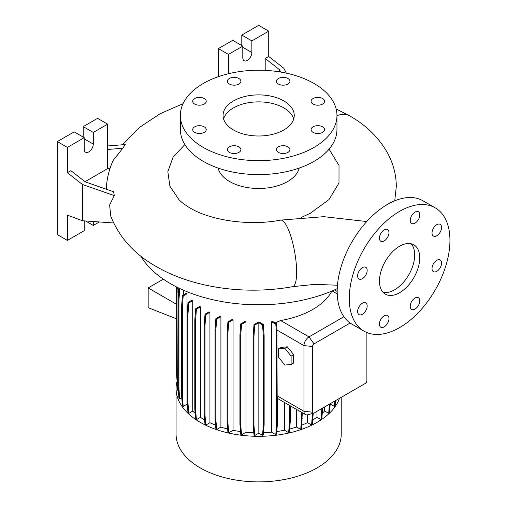 <?xml version="1.0" encoding="UTF-8"?>
<svg xmlns="http://www.w3.org/2000/svg" width="507" height="507" viewBox="0 0 507 507"><rect width="100%" height="100%" fill="white"/><g stroke="black" fill="none" stroke-linecap="round" stroke-linejoin="round"><path stroke-width="0.76" d="M399.598 292.723A28.474 16.439 120 0 0 418.205 267.633A28.474 16.439 120 0 0 413.839 244.811A28.474 16.439 120 0 0 399.598 246.225A28.474 16.439 120 0 0 380.998 271.315A28.474 16.439 120 0 0 385.364 294.136A28.474 16.439 120 0 0 399.598 292.723M383.07 292.292A28.474 16.439 120 0 0 394.566 289.82A28.474 16.439 120 0 0 412.413 267.031A28.474 16.439 120 0 0 411.095 243.747M238.917 146.859A6.762 3.904 0 0 0 231.547 146.01A6.762 3.904 0 0 0 227.37 149.616A6.762 3.904 0 0 0 229.354 152.379A6.762 3.904 0 0 0 236.725 153.222A6.762 3.904 0 0 0 240.901 149.616A6.762 3.904 0 0 0 238.917 146.859M204.245 126.839A6.762 3.904 0 0 0 196.874 125.99A6.762 3.904 0 0 0 192.698 129.596A6.762 3.904 0 0 0 194.682 132.359A6.762 3.904 0 0 0 202.052 133.208A6.762 3.904 0 0 0 206.222 129.596A6.762 3.904 0 0 0 204.245 126.839M204.245 98.529A6.762 3.904 0 0 0 196.874 97.68A6.762 3.904 0 0 0 192.698 101.286A6.762 3.904 0 0 0 194.682 104.049A6.762 3.904 0 0 0 202.052 104.892A6.762 3.904 0 0 0 206.222 101.286A6.762 3.904 0 0 0 204.245 98.529M238.917 78.509A6.762 3.904 0 0 0 231.547 77.66A6.762 3.904 0 0 0 227.37 81.266A6.762 3.904 0 0 0 229.354 84.029A6.762 3.904 0 0 0 236.725 84.878A6.762 3.904 0 0 0 240.901 81.266A6.762 3.904 0 0 0 238.917 78.509M287.957 78.509A6.762 3.904 0 0 0 280.586 77.66A6.762 3.904 0 0 0 276.41 81.266A6.762 3.904 0 0 0 278.394 84.029A6.762 3.904 0 0 0 285.764 84.878A6.762 3.904 0 0 0 289.934 81.266A6.762 3.904 0 0 0 287.957 78.509M322.629 98.529A6.762 3.904 0 0 0 315.259 97.68A6.762 3.904 0 0 0 311.083 101.286A6.762 3.904 0 0 0 313.066 104.049A6.762 3.904 0 0 0 320.437 104.892A6.762 3.904 0 0 0 324.613 101.286A6.762 3.904 0 0 0 322.629 98.529M322.629 126.839A6.762 3.904 0 0 0 315.259 125.99A6.762 3.904 0 0 0 311.083 129.596A6.762 3.904 0 0 0 313.066 132.359A6.762 3.904 0 0 0 320.437 133.208A6.762 3.904 0 0 0 324.613 129.596A6.762 3.904 0 0 0 322.629 126.839M287.957 146.859A6.762 3.904 0 0 0 280.586 146.01A6.762 3.904 0 0 0 276.41 149.616A6.762 3.904 0 0 0 278.394 152.379A6.762 3.904 0 0 0 285.764 153.222A6.762 3.904 0 0 0 289.934 149.616A6.762 3.904 0 0 0 287.957 146.859M415.011 309.061A6.762 3.904 120 0 0 419.428 303.097A6.762 3.904 120 0 0 418.395 297.679A6.762 3.904 120 0 0 415.011 298.015A6.762 3.904 120 0 0 410.594 303.978A6.762 3.904 120 0 0 411.633 309.397A6.762 3.904 120 0 0 415.011 309.061M436.806 271.308A6.762 3.904 120 0 0 441.223 265.351A6.762 3.904 120 0 0 440.19 259.933A6.762 3.904 120 0 0 436.806 260.268A6.762 3.904 120 0 0 432.389 266.226A6.762 3.904 120 0 0 433.422 271.644A6.762 3.904 120 0 0 436.806 271.308M436.806 235.723A6.762 3.904 120 0 0 441.223 229.76A6.762 3.904 120 0 0 440.19 224.341A6.762 3.904 120 0 0 436.806 224.677A6.762 3.904 120 0 0 432.389 230.634A6.762 3.904 120 0 0 433.422 236.059A6.762 3.904 120 0 0 436.806 235.723M415.011 223.137A6.762 3.904 120 0 0 419.428 217.18A6.762 3.904 120 0 0 418.395 211.761A6.762 3.904 120 0 0 415.011 212.097A6.762 3.904 120 0 0 410.594 218.054A6.762 3.904 120 0 0 411.633 223.473A6.762 3.904 120 0 0 415.011 223.137M384.192 240.933A6.762 3.904 120 0 0 388.609 234.975A6.762 3.904 120 0 0 387.57 229.557A6.762 3.904 120 0 0 384.192 229.886A6.762 3.904 120 0 0 379.775 235.85A6.762 3.904 120 0 0 380.808 241.269A6.762 3.904 120 0 0 384.192 240.933M362.397 278.679A6.762 3.904 120 0 0 366.815 272.722A6.762 3.904 120 0 0 365.775 267.303A6.762 3.904 120 0 0 362.397 267.639A6.762 3.904 120 0 0 357.98 273.596A6.762 3.904 120 0 0 359.013 279.015A6.762 3.904 120 0 0 362.397 278.679M362.397 314.27A6.762 3.904 120 0 0 366.815 308.313A6.762 3.904 120 0 0 365.775 302.894A6.762 3.904 120 0 0 362.397 303.23A6.762 3.904 120 0 0 357.98 309.188A6.762 3.904 120 0 0 359.013 314.606A6.762 3.904 120 0 0 362.397 314.27M384.192 326.857A6.762 3.904 120 0 0 388.609 320.893A6.762 3.904 120 0 0 387.57 315.474A6.762 3.904 120 0 0 384.192 315.81A6.762 3.904 120 0 0 379.775 321.768A6.762 3.904 120 0 0 380.808 327.192A6.762 3.904 120 0 0 384.192 326.857M283.825 100.912A35.591 20.553 0 0 0 245.033 96.457A35.591 20.553 0 0 0 223.061 115.444A35.591 20.553 0 0 0 233.486 129.976A35.591 20.553 0 0 0 272.278 134.431A35.591 20.553 0 0 0 294.25 115.444A35.591 20.553 0 0 0 283.825 100.912M293.73 118.93A35.591 20.553 0 0 0 283.825 107.89A35.591 20.553 0 0 0 247.885 102.832A35.591 20.553 0 0 0 223.574 118.93M180.346 115.444L180.346 129.393A78.306 45.212 0 0 0 203.282 161.359A78.306 45.212 0 0 0 288.622 171.163A78.306 45.212 0 0 0 336.965 129.393L336.965 115.444A78.306 45.212 0 0 0 314.029 83.471A78.306 45.212 0 0 0 228.689 73.673A78.306 45.212 0 0 0 180.346 115.444A78.306 45.212 0 0 0 203.282 147.41A78.306 45.212 0 0 0 288.622 157.214A78.306 45.212 0 0 0 336.965 115.444M218.105 168.071A40.934 23.633 0 0 0 229.709 181.563A40.934 23.633 0 0 0 271.701 187.248A40.934 23.633 0 0 0 299.206 168.071M329.081 149.159L339.018 165.536L338.987 183.021L328.992 199.574L310.246 213.32L301.38 217.408M140.718 256.035A124.583 71.924 0 0 0 170.561 283.717A124.583 71.924 0 0 0 337.244 288.667M177.057 381.302A82.578 47.677 0 0 0 176.075 388.635L176.075 434.201A82.578 47.677 0 0 0 200.265 467.917A82.578 47.677 0 0 0 290.257 478.253A82.578 47.677 0 0 0 341.236 434.201L341.236 397.336M176.075 388.635A82.578 47.677 0 0 0 200.265 422.344A82.578 47.677 0 0 0 282.291 434.315A82.578 47.677 0 0 0 339.506 398.331M286.309 73.147L283.825 68.255L268.723 56.461L268.723 31.161L251.859 40.896L251.859 52.525A6.407 3.701 -60 0 1 247.327 60.371A6.407 3.701 -60 0 1 244.127 60.688A6.407 3.701 -60 0 1 242.796 57.754L242.796 46.131L228.454 54.414L218.384 48.602L218.384 76.671M110.076 168.254L107.642 168.628L107.642 124.164L93.294 132.447L93.294 144.07A6.407 3.701 -60 0 1 88.763 151.916A6.407 3.701 -60 0 1 85.563 152.233A6.407 3.701 -60 0 1 84.232 149.299L84.232 137.676L67.374 147.41L67.374 172.71L82.47 184.504L82.47 220.754L113.625 222.979M435.196 207.826L423.117 200.848A71.189 41.099 120 0 0 387.519 204.372A71.189 41.099 120 0 0 341.015 267.107A71.189 41.099 120 0 0 351.928 324.15L364.007 331.128A71.189 41.099 120 0 0 399.598 327.598A71.189 41.099 120 0 0 446.109 264.869A71.189 41.099 120 0 0 435.196 207.826A71.189 41.099 120 0 0 399.598 211.349A71.189 41.099 120 0 0 353.094 274.078A71.189 41.099 120 0 0 364.007 331.128M200.449 417.324L196.405 419.657L195.594 409.364L195.594 320.462L196.405 309.219L200.449 306.887L200.449 417.324A76.538 44.185 0 0 0 204.536 419.878A76.538 44.185 0 0 0 204.625 419.929M209.936 312.274A76.538 44.185 180 0 1 209.074 311.856L204.999 314.207L205.791 314.663L209.936 312.274L209.936 422.711A76.538 44.185 0 0 0 215.564 425.151M220.913 316.634A76.538 44.185 180 0 1 219.911 316.305L215.874 318.63L216.666 319.087L220.913 316.634L220.913 427.071A76.538 44.185 0 0 0 227.649 429.03M233.062 319.841A76.538 44.185 180 0 1 231.902 319.594L227.909 321.901L228.701 322.357L233.062 319.841L233.062 430.278A76.538 44.185 0 0 0 240.521 431.565M246.028 321.78A76.538 44.185 180 0 1 244.685 321.641L240.743 323.916L241.535 324.372L246.028 321.78L246.028 432.218A76.538 44.185 0 0 0 253.804 432.731M259.806 322.376A76.538 44.185 180 0 1 257.867 322.382L253.988 324.619L254.78 325.076L258.836 322.731L258.836 433.174L262.531 435.304L263.323 434.848L264.141 424.549L264.141 335.647L263.323 324.41L259.806 322.376M263.488 432.731A76.538 44.185 0 0 0 271.543 432.192L275.783 434.638L276.575 434.182L277.392 423.884L277.392 397.406A7.117 4.113 -60 0 1 277.171 395.834L276.885 328.035L276.575 323.745L272.886 321.609A76.538 44.185 180 0 1 271.543 321.749L271.543 432.192M331.882 291.043A76.538 44.185 180 0 1 280.625 320.525L275.149 322.921M184.865 144.533L172.976 157.417L167.842 171.702L169.889 186.183L178.939 199.644C181.481 202.318 185.201 205.101 190.093 207.99C210.266 220.26 249.038 226.287 280.574 220.12A33.817 8.22 79.8 0 1 291.1 237.124A33.817 8.22 79.8 0 1 296.639 272.037A33.817 8.22 79.8 0 1 292.564 286.677C245.775 295.213 193.04 287.963 156.276 266.562C134.463 254.273 119.316 237.542 110.837 216.356L109.601 205.024L114.284 195.607L113.612 191.773L85.214 181.861L70.898 170.675L67.374 172.71M107.642 145.959L125.216 144.552L122.821 148.247L113.181 160.396C109.601 168.159 107.408 176.278 106.616 184.757A146.555 84.612 0 0 0 106.413 189.257M287.349 346.82L281.055 347.384L278.539 348.835L278.539 357.226L284.833 365.053L291.126 364.489L293.642 363.037L293.642 354.647L287.349 346.82L284.833 348.271L278.539 348.835M350.153 323.022L314.029 343.879A2.136 1.229 120 0 0 312.515 346.49L312.515 412.172A2.136 1.229 120 0 0 313.63 413.211L307.66 414.77A7.117 4.113 -60 0 1 305.436 414.561A7.117 4.113 -60 0 1 303.959 411.304L303.959 345.622A7.117 4.113 -60 0 1 308.991 336.902L343.923 316.729M330.361 403.61L330.361 404.079L334.354 406.386L335.146 405.93L335.571 400.606M330.158 404.396A76.538 44.185 0 0 0 330.361 404.079M183.452 290.2L183.452 294.897M187.02 293.749A76.538 44.185 180 0 1 186.595 293.084L182.406 295.505L183.192 295.961L187.02 293.749L187.02 404.187A76.538 44.185 0 0 0 187.362 404.706M192.736 300.651A76.538 44.185 180 0 1 192.159 300.074L188.008 302.464L188.8 302.92L192.736 300.651L192.736 411.088A76.538 44.185 0 0 0 195.151 413.3M200.449 306.887A76.538 44.185 180 0 1 199.726 306.393L195.62 308.763L196.405 309.219M284.446 402.444L284.446 430.234L288.635 432.655L289.421 432.198L290.238 421.9L290.238 405.79M276.784 431.565A76.538 44.185 0 0 0 284.446 430.234M324.657 406.906L324.657 411.006L328.694 413.332L329.487 412.875L330.209 403.699M322.294 413.18A76.538 44.185 0 0 0 324.657 411.006M289.674 429.03A76.538 44.185 0 0 0 296.551 427.027L300.695 429.423L301.488 428.966L302.299 412.749M296.551 409.428L296.551 427.027M307.495 414.808L307.495 422.654L311.602 425.024L312.394 424.568L313.212 413.319M301.792 425.132A76.538 44.185 0 0 0 307.495 422.654M312.768 419.885A76.538 44.185 0 0 0 316.964 417.261L321.032 419.612L321.825 419.156L322.636 408.072M316.964 411.348L316.964 417.261M163.336 279.167L148.164 287.932L148.164 307.692L176.632 318.84M176.632 304.371L148.164 287.932M84.232 137.676L74.168 131.864L57.304 141.599L57.304 234.602L67.374 240.413L84.232 230.679L84.232 220.881M107.642 124.164L97.572 118.346L83.23 126.63L83.23 137.093M93.294 221.527L93.294 225.444L99.334 221.958M93.294 225.444L85.556 220.976M67.374 147.41L57.304 141.599M82.47 220.754L67.374 215.114L67.374 240.413M93.294 132.447L83.23 126.63M107.642 168.628L85.005 181.696M107.642 149.464L122.821 148.247M82.47 184.504L114.284 195.607M279.522 71.867L279.522 69.681L265.199 58.495L265.199 70.391M268.723 31.161L258.652 25.35L241.795 35.084L241.795 45.548M242.796 46.131L232.732 40.319L218.384 48.602M251.859 40.896L241.795 35.084M228.454 54.414L228.454 73.73M265.199 58.495L268.723 56.461M279.522 69.681L280.732 72.064M313.63 413.211A2.136 1.229 120 0 0 314.029 413.04L365.37 383.4A2.136 1.229 120 0 0 366.878 380.789L366.878 332.535M258.836 433.174L254.78 435.513L253.963 425.221L253.963 336.318L254.78 325.076M253.988 324.619L253.17 335.862L253.17 424.765L253.988 435.057L254.78 435.513M246.028 432.218L241.535 434.81L240.717 424.517L240.717 335.609L241.535 324.372M240.743 323.916L239.925 335.152L239.925 424.061L240.743 434.353L241.535 434.81M233.062 430.278L228.701 432.794L227.884 422.496L227.884 333.593L228.701 322.357M227.909 321.901L227.092 333.137L227.092 422.039L227.909 432.338L228.701 432.794M220.913 427.071L216.666 429.524L215.849 419.232L215.849 330.323L216.666 319.087M215.874 318.63L215.057 329.867L215.057 418.776L215.874 429.068L216.666 429.524M209.936 422.711L205.791 425.1L204.974 414.808L204.974 325.9L205.791 314.663M204.999 314.207L204.188 325.443L204.188 414.352L204.999 424.644L205.791 425.1M195.62 308.763L194.802 320.006L194.802 408.908L195.62 419.2L196.405 419.657M192.736 411.088L188.8 413.363L187.983 403.065L187.983 314.163L188.8 302.92M188.008 302.464L187.191 313.706L187.191 402.609L188.008 412.907L188.8 413.363M187.02 404.187L183.192 406.399L182.381 396.1L182.381 307.198L183.192 295.961M182.406 295.505L181.588 306.741L181.588 395.644L182.406 405.942L183.192 406.399M181.76 397.824L179.763 398.977L178.946 388.679L178.946 299.776L179.782 288.527M178.965 288.141L178.153 299.32L178.153 388.223L178.971 398.521L179.763 398.977M178.153 385.643L177.792 381.03L177 380.573L177.818 390.872L178.394 391.201M177.463 386.404L177.33 384.737M291.126 364.489L291.126 356.098L293.642 354.647M291.126 356.098L284.833 348.271M300.695 429.423L301.513 419.124L301.513 412.292M301.513 419.124L302.299 418.668M227.092 422.039L227.884 422.496M227.092 333.137L227.884 333.593M187.191 402.609L187.983 403.065M187.191 313.706L187.983 314.163M177.792 381.03L178.109 287.729M177 380.193L176.632 375.155L176.632 286.994M177 380.573L177 291.671L177.792 292.127M177 291.671L177.317 287.336M321.032 419.612L321.85 408.528M321.85 409.314L322.636 408.857M194.802 408.908L195.594 409.364M194.802 320.006L195.594 320.462M239.925 424.061L240.717 424.517M239.925 335.152L240.717 335.609M311.602 425.024L312.42 413.528M312.42 414.732L313.212 414.276M253.17 424.765L253.963 425.221M253.17 335.862L253.963 336.318M262.531 435.304L263.348 425.005L263.348 336.103L262.531 324.867L258.836 322.731M262.531 324.867L263.323 324.41M263.348 425.005L264.141 424.549M263.348 336.103L264.141 335.647M204.188 414.352L204.974 414.808M204.188 325.443L204.974 325.9M178.153 388.223L178.946 388.679M178.153 299.32L178.946 299.776M275.783 434.638L276.6 424.34L276.6 335.438L275.783 324.201L271.543 321.749M276.6 424.34L277.392 423.884M276.6 335.438L277.171 335.108M275.783 324.201L276.575 323.745M328.694 413.332L329.423 404.155M215.057 418.776L215.849 419.232M215.057 329.867L215.849 330.323M181.588 395.644L182.381 396.1M181.588 306.741L182.381 307.198M288.635 432.655L289.453 422.356L289.453 405.334M289.453 422.356L290.238 421.9M334.354 406.386L334.778 401.062M336.965 115.653A33.817 19.551 -59.9 0 1 349.811 115.951L336.154 108.967M312.515 412.172L303.959 411.304L277.171 395.834M312.515 346.49L303.959 345.622L276.797 329.937M314.029 343.879L308.991 336.902L280.625 320.525M337.225 293.914L332.098 290.955M93.294 144.07L84.232 138.836M251.859 52.525L242.796 47.29M366.745 221.546L323.827 216.673L280.574 220.12M349.811 115.951C366.7 125.565 379.464 138.259 388.096 154.039C393.502 164.344 396.233 175.168 396.297 186.513L394.744 200.804M183.046 103.681L160.079 113.745L139.235 127.587L122.58 144.761M305.436 414.561L277.392 398.369M337.18 291.481L334.487 289.922M337.466 285.219L314.809 284.357L292.564 286.677"/></g></svg>
